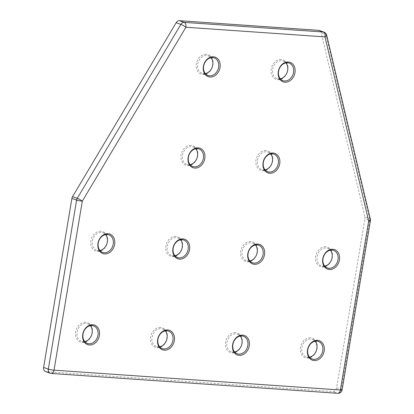 <?xml version="1.0" encoding="UTF-8"?>
<svg xmlns="http://www.w3.org/2000/svg" width="414" height="414" viewBox="0 0 414 414"><rect width="100%" height="100%" fill="white"/><g stroke="black" fill="none" stroke-linecap="round" stroke-linejoin="round"><path stroke-width="0.31" stroke-dasharray="2.07 1.55" d="M85.693 322.247A10.345 8.233 109.5 0 0 75.674 331.785A10.345 8.233 109.5 0 0 82.308 342.481A10.345 8.233 109.5 0 0 92.322 332.939A10.345 8.233 109.5 0 0 85.693 322.247M84.73 341.571A9.31 7.411 -70.5 0 1 83.064 341.679A9.31 7.411 -70.5 0 1 81.486 341.348A9.31 7.411 -70.5 0 1 77.304 331.071A9.31 7.411 -70.5 0 1 86.112 323.469A9.31 7.411 -70.5 0 1 87.69 323.795A9.31 7.411 -70.5 0 1 90.355 325.658M235.54 332.628A10.345 8.233 109.5 0 0 225.521 342.166A10.345 8.233 109.5 0 0 232.156 352.863A10.345 8.233 109.5 0 0 242.174 343.32A10.345 8.233 109.5 0 0 235.54 332.628M234.578 351.952A9.31 7.411 -70.5 0 1 232.916 352.06A9.31 7.411 -70.5 0 1 231.333 351.734A9.31 7.411 -70.5 0 1 227.157 341.452A9.31 7.411 -70.5 0 1 235.959 333.85A9.31 7.411 -70.5 0 1 237.543 334.176A9.31 7.411 -70.5 0 1 240.203 336.039M206.327 54.286A10.345 8.233 109.5 0 0 196.308 63.823A10.345 8.233 109.5 0 0 202.943 74.52A10.345 8.233 109.5 0 0 212.956 64.977A10.345 8.233 109.5 0 0 206.327 54.286M205.365 73.609A9.31 7.411 -70.5 0 1 203.698 73.713A9.31 7.411 -70.5 0 1 202.12 73.387A9.31 7.411 -70.5 0 1 197.939 63.104A9.31 7.411 -70.5 0 1 206.746 55.507A9.31 7.411 -70.5 0 1 208.325 55.833A9.31 7.411 -70.5 0 1 210.99 57.696M310.464 337.819A10.345 8.233 109.5 0 0 300.445 347.356A10.345 8.233 109.5 0 0 307.079 358.053A10.345 8.233 109.5 0 0 317.098 348.51A10.345 8.233 109.5 0 0 310.464 337.819M309.501 357.142A9.31 7.411 -70.5 0 1 307.84 357.251A9.31 7.411 -70.5 0 1 306.256 356.925A9.31 7.411 -70.5 0 1 302.08 346.642A9.31 7.411 -70.5 0 1 310.883 339.04A9.31 7.411 -70.5 0 1 312.466 339.366A9.31 7.411 -70.5 0 1 315.126 341.229M160.616 327.438A10.345 8.233 109.5 0 0 150.598 336.975A10.345 8.233 109.5 0 0 157.232 347.672A10.345 8.233 109.5 0 0 167.246 338.129A10.345 8.233 109.5 0 0 160.616 327.438M159.654 346.761A9.31 7.411 -70.5 0 1 157.988 346.87A9.31 7.411 -70.5 0 1 156.409 346.544A9.31 7.411 -70.5 0 1 152.233 336.261A9.31 7.411 -70.5 0 1 161.036 328.659A9.31 7.411 -70.5 0 1 162.619 328.985A9.31 7.411 -70.5 0 1 165.279 330.848M100.928 231.193A10.345 8.233 109.5 0 0 90.909 240.736A10.345 8.233 109.5 0 0 97.544 251.427A10.345 8.233 109.5 0 0 107.562 241.89A10.345 8.233 109.5 0 0 100.928 231.193M99.965 250.522A9.31 7.411 -70.5 0 1 98.304 250.625A9.31 7.411 -70.5 0 1 96.721 250.299A9.31 7.411 -70.5 0 1 92.545 240.016A9.31 7.411 -70.5 0 1 101.352 232.414A9.31 7.411 -70.5 0 1 102.931 232.74A9.31 7.411 -70.5 0 1 105.591 234.609M175.852 236.384A10.345 8.233 109.5 0 0 165.833 245.926A10.345 8.233 109.5 0 0 172.467 256.618A10.345 8.233 109.5 0 0 182.486 247.08A10.345 8.233 109.5 0 0 175.852 236.384M174.889 255.712A9.31 7.411 -70.5 0 1 173.228 255.816A9.31 7.411 -70.5 0 1 171.65 255.49A9.31 7.411 -70.5 0 1 167.468 245.207A9.31 7.411 -70.5 0 1 176.276 237.605A9.31 7.411 -70.5 0 1 177.854 237.931A9.31 7.411 -70.5 0 1 180.514 239.799M250.775 241.579A10.345 8.233 109.5 0 0 240.757 251.117A10.345 8.233 109.5 0 0 247.391 261.808A10.345 8.233 109.5 0 0 257.41 252.271A10.345 8.233 109.5 0 0 250.775 241.579M249.813 260.903A9.31 7.411 -70.5 0 1 248.152 261.006A9.31 7.411 -70.5 0 1 246.573 260.68A9.31 7.411 -70.5 0 1 242.392 250.398A9.31 7.411 -70.5 0 1 251.2 242.795A9.31 7.411 -70.5 0 1 252.778 243.121A9.31 7.411 -70.5 0 1 255.438 244.99M325.699 246.77A10.345 8.233 109.5 0 0 315.685 256.307A10.345 8.233 109.5 0 0 322.315 266.999A10.345 8.233 109.5 0 0 332.333 257.461A10.345 8.233 109.5 0 0 325.699 246.77M324.736 266.093A9.31 7.411 -70.5 0 1 323.075 266.197A9.31 7.411 -70.5 0 1 321.497 265.871A9.31 7.411 -70.5 0 1 317.315 255.588A9.31 7.411 -70.5 0 1 326.123 247.986A9.31 7.411 -70.5 0 1 327.702 248.312A9.31 7.411 -70.5 0 1 330.362 250.18M266.016 150.525A10.345 8.233 109.5 0 0 255.997 160.068A10.345 8.233 109.5 0 0 262.626 170.759A10.345 8.233 109.5 0 0 272.645 161.222A10.345 8.233 109.5 0 0 266.016 150.525M265.053 169.854A9.31 7.411 -70.5 0 1 263.387 169.957A9.31 7.411 -70.5 0 1 261.808 169.631A9.31 7.411 -70.5 0 1 257.627 159.349A9.31 7.411 -70.5 0 1 266.435 151.747A9.31 7.411 -70.5 0 1 268.013 152.073A9.31 7.411 -70.5 0 1 270.678 153.941M191.092 145.335A10.345 8.233 109.5 0 0 181.073 154.877A10.345 8.233 109.5 0 0 187.702 165.569A10.345 8.233 109.5 0 0 197.721 156.026A10.345 8.233 109.5 0 0 191.092 145.335M190.124 164.663A9.31 7.411 -70.5 0 1 188.463 164.767A9.31 7.411 -70.5 0 1 186.885 164.441A9.31 7.411 -70.5 0 1 182.703 154.158A9.31 7.411 -70.5 0 1 191.511 146.556A9.31 7.411 -70.5 0 1 193.09 146.882A9.31 7.411 -70.5 0 1 195.755 148.745M281.251 59.476A10.345 8.233 109.5 0 0 271.232 69.014A10.345 8.233 109.5 0 0 277.866 79.711A10.345 8.233 109.5 0 0 287.88 70.168A10.345 8.233 109.5 0 0 281.251 59.476M280.288 78.8A9.31 7.411 -70.5 0 1 278.622 78.903A9.31 7.411 -70.5 0 1 277.044 78.577A9.31 7.411 -70.5 0 1 272.867 68.294A9.31 7.411 -70.5 0 1 281.67 60.698A9.31 7.411 -70.5 0 1 283.254 61.024A9.31 7.411 -70.5 0 1 285.914 62.887M319.277 30.481A4.14 3.296 -70.5 0 1 321.176 32.778L325.901 34.45L369.599 218.561L364.874 216.889L321.176 32.778M364.874 216.889A4.14 3.296 -70.5 0 1 364.92 218.727L369.645 220.398L341.364 389.403L336.639 387.732L364.92 218.727M336.639 387.732A4.14 3.296 -70.5 0 1 332.633 391.551L337.358 393.217L50.979 373.376L46.254 371.71L332.633 391.551M46.254 371.71A4.14 3.296 -70.5 0 1 45.556 371.565M323.996 32.152A4.14 3.296 -70.5 0 1 325.901 34.45A4.14 1.578 166.6 0 1 326.646 35.097M370.344 219.208A4.14 1.578 166.6 0 0 369.599 218.561A4.14 3.296 -70.5 0 1 369.645 220.398A4.14 0.538 9.5 0 1 370.395 220.848M342.114 389.853A4.14 0.538 9.5 0 0 341.364 389.403A4.14 3.296 -70.5 0 1 337.358 393.217A4.14 2.448 94 0 0 337.746 393.3M51.372 373.459A4.14 2.448 94 0 1 50.979 373.376M282.948 80.668L277.044 78.577M192.789 166.526L186.885 164.441M267.713 171.717L261.808 169.631M102.625 252.385L96.721 250.299M177.554 257.58L171.65 255.49M252.478 262.771L246.573 260.68M327.402 267.961L321.497 265.871M162.314 348.629L156.409 346.544M208.025 75.477L202.12 73.387M312.161 359.01L306.256 356.925M87.39 343.439L81.486 341.348M237.238 353.82L231.333 351.734M243.448 336.261L237.543 334.176M93.6 325.88L87.69 323.795M318.371 341.452L312.466 339.366M214.229 57.919L208.325 55.833M168.524 331.071L162.619 328.985M333.606 250.403L327.702 248.312M258.683 245.212L252.778 243.121M183.759 240.022L177.854 237.931M108.835 234.831L102.931 232.74M273.918 154.158L268.013 152.073M198.994 148.968L193.09 146.882M289.158 63.109L283.254 61.024"/><path stroke-width="0.62" d="M89.393 344.986A10.345 8.233 -70.5 0 1 82.759 334.289A10.345 8.233 -70.5 0 1 92.777 324.752A10.345 8.233 -70.5 0 1 99.412 335.443A10.345 8.233 -70.5 0 1 89.393 344.986M92.017 325.554A9.31 7.411 109.5 0 0 83.214 333.156A9.31 7.411 109.5 0 0 87.39 343.439A9.31 7.411 109.5 0 0 88.969 343.765A9.31 7.411 109.5 0 0 97.776 336.163A9.31 7.411 109.5 0 0 93.6 325.88A9.31 7.411 109.5 0 0 92.017 325.554M239.24 355.367A10.345 8.233 -70.5 0 1 232.606 344.671A10.345 8.233 -70.5 0 1 242.625 335.133A10.345 8.233 -70.5 0 1 249.259 345.825A10.345 8.233 -70.5 0 1 239.24 355.367M241.864 335.935A9.31 7.411 109.5 0 0 233.061 343.537A9.31 7.411 109.5 0 0 237.238 353.82A9.31 7.411 109.5 0 0 238.821 354.146A9.31 7.411 109.5 0 0 247.624 346.544A9.31 7.411 109.5 0 0 243.448 336.261A9.31 7.411 109.5 0 0 241.864 335.935M210.027 77.025A10.345 8.233 -70.5 0 1 203.393 66.328A10.345 8.233 -70.5 0 1 213.412 56.79A10.345 8.233 -70.5 0 1 220.046 67.482A10.345 8.233 -70.5 0 1 210.027 77.025M212.651 57.593A9.31 7.411 109.5 0 0 203.843 65.195A9.31 7.411 109.5 0 0 208.025 75.477A9.31 7.411 109.5 0 0 209.603 75.803A9.31 7.411 109.5 0 0 218.411 68.201A9.31 7.411 109.5 0 0 214.229 57.919A9.31 7.411 109.5 0 0 212.651 57.593M314.164 360.558A10.345 8.233 -70.5 0 1 307.535 349.861A10.345 8.233 -70.5 0 1 317.548 340.324A10.345 8.233 -70.5 0 1 324.183 351.015A10.345 8.233 -70.5 0 1 314.164 360.558M316.793 341.126A9.31 7.411 109.5 0 0 307.985 348.728A9.31 7.411 109.5 0 0 312.161 359.01A9.31 7.411 109.5 0 0 313.745 359.336A9.31 7.411 109.5 0 0 322.547 351.734A9.31 7.411 109.5 0 0 318.371 341.452A9.31 7.411 109.5 0 0 316.793 341.126M164.317 350.177A10.345 8.233 -70.5 0 1 157.682 339.48A10.345 8.233 -70.5 0 1 167.701 329.942A10.345 8.233 -70.5 0 1 174.335 340.634A10.345 8.233 -70.5 0 1 164.317 350.177M166.94 330.745A9.31 7.411 109.5 0 0 158.138 338.347A9.31 7.411 109.5 0 0 162.314 348.629A9.31 7.411 109.5 0 0 163.897 348.955A9.31 7.411 109.5 0 0 172.7 341.353A9.31 7.411 109.5 0 0 168.524 331.071A9.31 7.411 109.5 0 0 166.94 330.745M104.628 253.932A10.345 8.233 -70.5 0 1 97.999 243.241A10.345 8.233 -70.5 0 1 108.013 233.698A10.345 8.233 -70.5 0 1 114.647 244.395A10.345 8.233 -70.5 0 1 104.628 253.932M107.257 234.505A9.31 7.411 109.5 0 0 98.449 242.107A9.31 7.411 109.5 0 0 102.625 252.385A9.31 7.411 109.5 0 0 104.209 252.711A9.31 7.411 109.5 0 0 113.012 245.114A9.31 7.411 109.5 0 0 108.835 234.831A9.31 7.411 109.5 0 0 107.257 234.505M179.552 259.123A10.345 8.233 -70.5 0 1 172.923 248.431A10.345 8.233 -70.5 0 1 182.936 238.888A10.345 8.233 -70.5 0 1 189.571 249.585A10.345 8.233 -70.5 0 1 179.552 259.123M182.181 239.696A9.31 7.411 109.5 0 0 173.373 247.298A9.31 7.411 109.5 0 0 177.554 257.58A9.31 7.411 109.5 0 0 179.133 257.906A9.31 7.411 109.5 0 0 187.94 250.304A9.31 7.411 109.5 0 0 183.759 240.022A9.31 7.411 109.5 0 0 182.181 239.696M254.475 264.313A10.345 8.233 -70.5 0 1 247.846 253.622A10.345 8.233 -70.5 0 1 257.865 244.084A10.345 8.233 -70.5 0 1 264.494 254.776A10.345 8.233 -70.5 0 1 254.475 264.313M257.104 244.886A9.31 7.411 109.5 0 0 248.296 252.488A9.31 7.411 109.5 0 0 252.478 262.771A9.31 7.411 109.5 0 0 254.056 263.097A9.31 7.411 109.5 0 0 262.864 255.495A9.31 7.411 109.5 0 0 258.683 245.212A9.31 7.411 109.5 0 0 257.104 244.886M329.399 269.504A10.345 8.233 -70.5 0 1 322.77 258.812A10.345 8.233 -70.5 0 1 332.789 249.275A10.345 8.233 -70.5 0 1 339.418 259.966A10.345 8.233 -70.5 0 1 329.399 269.504M332.028 250.077A9.31 7.411 109.5 0 0 323.22 257.679A9.31 7.411 109.5 0 0 327.402 267.961A9.31 7.411 109.5 0 0 328.98 268.288A9.31 7.411 109.5 0 0 337.788 260.685A9.31 7.411 109.5 0 0 333.606 250.403A9.31 7.411 109.5 0 0 332.028 250.077M269.716 173.264A10.345 8.233 -70.5 0 1 263.081 162.573A10.345 8.233 -70.5 0 1 273.1 153.03A10.345 8.233 -70.5 0 1 279.729 163.727A10.345 8.233 -70.5 0 1 269.716 173.264M272.34 153.832A9.31 7.411 109.5 0 0 263.532 161.434A9.31 7.411 109.5 0 0 267.713 171.717A9.31 7.411 109.5 0 0 269.291 172.043A9.31 7.411 109.5 0 0 278.099 164.441A9.31 7.411 109.5 0 0 273.918 154.158A9.31 7.411 109.5 0 0 272.34 153.832M194.787 168.074A10.345 8.233 -70.5 0 1 188.158 157.382A10.345 8.233 -70.5 0 1 198.177 147.839A10.345 8.233 -70.5 0 1 204.806 158.531A10.345 8.233 -70.5 0 1 194.787 168.074M197.416 148.642A9.31 7.411 109.5 0 0 188.608 156.244A9.31 7.411 109.5 0 0 192.789 166.526A9.31 7.411 109.5 0 0 194.368 166.852A9.31 7.411 109.5 0 0 203.176 159.25A9.31 7.411 109.5 0 0 198.994 148.968A9.31 7.411 109.5 0 0 197.416 148.642M284.951 82.215A10.345 8.233 -70.5 0 1 278.317 71.518A10.345 8.233 -70.5 0 1 288.335 61.981A10.345 8.233 -70.5 0 1 294.97 72.673A10.345 8.233 -70.5 0 1 284.951 82.215M287.575 62.783A9.31 7.411 109.5 0 0 278.772 70.385A9.31 7.411 109.5 0 0 282.948 80.668A9.31 7.411 109.5 0 0 284.527 80.994A9.31 7.411 109.5 0 0 293.335 73.392A9.31 7.411 109.5 0 0 289.158 63.109A9.31 7.411 109.5 0 0 287.575 62.783M318.573 30.336L179.5 20.7L184.225 22.372L323.298 32.007L318.573 30.336A4.14 3.296 -70.5 0 1 319.277 30.481L323.996 32.152A4.14 3.296 -70.5 0 0 323.298 32.007A4.14 2.448 94 0 1 324.98 36.887L185.907 27.252L82.303 201.157L54.017 370.168L340.396 390.009L368.677 220.998L324.98 36.887A4.14 1.578 166.6 0 0 326.646 35.097A4.14 4.14 0 0 0 323.996 32.152M50.979 373.376A4.14 3.296 -70.5 0 1 50.275 373.231L45.556 371.565A4.14 3.296 -70.5 0 1 43.605 367.43L48.329 369.102L76.611 200.091L71.886 198.425L43.605 367.43M71.886 198.425A4.14 3.296 -70.5 0 1 72.538 196.64L77.263 198.306L180.871 24.4L176.147 22.729L72.538 196.64M176.147 22.729A4.14 3.296 -70.5 0 1 179.5 20.7M240.203 336.039A9.31 7.411 -70.5 0 1 241.424 345.426A9.31 7.411 -70.5 0 1 234.578 351.952M90.355 325.658A9.31 7.411 -70.5 0 1 91.577 335.04A9.31 7.411 -70.5 0 1 84.73 341.571M315.126 341.229A9.31 7.411 -70.5 0 1 316.348 350.617A9.31 7.411 -70.5 0 1 309.501 357.142M210.99 57.696A9.31 7.411 -70.5 0 1 212.211 67.078A9.31 7.411 -70.5 0 1 205.365 73.609M165.279 330.848A9.31 7.411 -70.5 0 1 166.5 340.23A9.31 7.411 -70.5 0 1 159.654 346.761M330.362 250.18A9.31 7.411 -70.5 0 1 331.588 259.562A9.31 7.411 -70.5 0 1 324.736 266.093M255.438 244.99A9.31 7.411 -70.5 0 1 256.664 254.372A9.31 7.411 -70.5 0 1 249.813 260.903M180.514 239.799A9.31 7.411 -70.5 0 1 181.736 249.181A9.31 7.411 -70.5 0 1 174.889 255.712M105.591 234.609A9.31 7.411 -70.5 0 1 106.812 243.991A9.31 7.411 -70.5 0 1 99.965 250.522M270.678 153.941A9.31 7.411 -70.5 0 1 271.9 163.323A9.31 7.411 -70.5 0 1 265.053 169.854M195.755 148.745A9.31 7.411 -70.5 0 1 196.976 158.132A9.31 7.411 -70.5 0 1 190.124 164.663M285.914 62.887A9.31 7.411 -70.5 0 1 287.135 72.269A9.31 7.411 -70.5 0 1 280.288 78.8M180.871 24.4A4.14 3.296 -70.5 0 1 184.225 22.372A4.14 2.448 94 0 1 185.907 27.252A4.14 0.611 30.8 0 0 180.871 24.4M76.611 200.091A4.14 3.296 -70.5 0 1 77.263 198.306A4.14 0.611 30.8 0 1 82.303 201.157A4.14 0.538 -170.5 0 1 76.611 200.091M50.275 373.231A4.14 3.296 -70.5 0 1 48.329 369.102A4.14 0.538 -170.5 0 0 54.017 370.168A4.14 2.448 94 0 1 51.372 373.459A4.14 4.14 0 0 1 50.275 373.231M337.746 393.3A4.14 4.14 0 0 0 342.114 389.853A4.14 0.538 9.5 0 1 340.396 390.009A4.14 2.448 94 0 1 337.746 393.3L51.372 373.459M326.646 35.097L370.344 219.208A4.14 1.578 166.6 0 1 368.677 220.998A4.14 0.538 9.5 0 0 370.395 220.848L342.114 389.853M370.395 220.848A4.14 4.14 0 0 0 370.344 219.208"/></g></svg>
